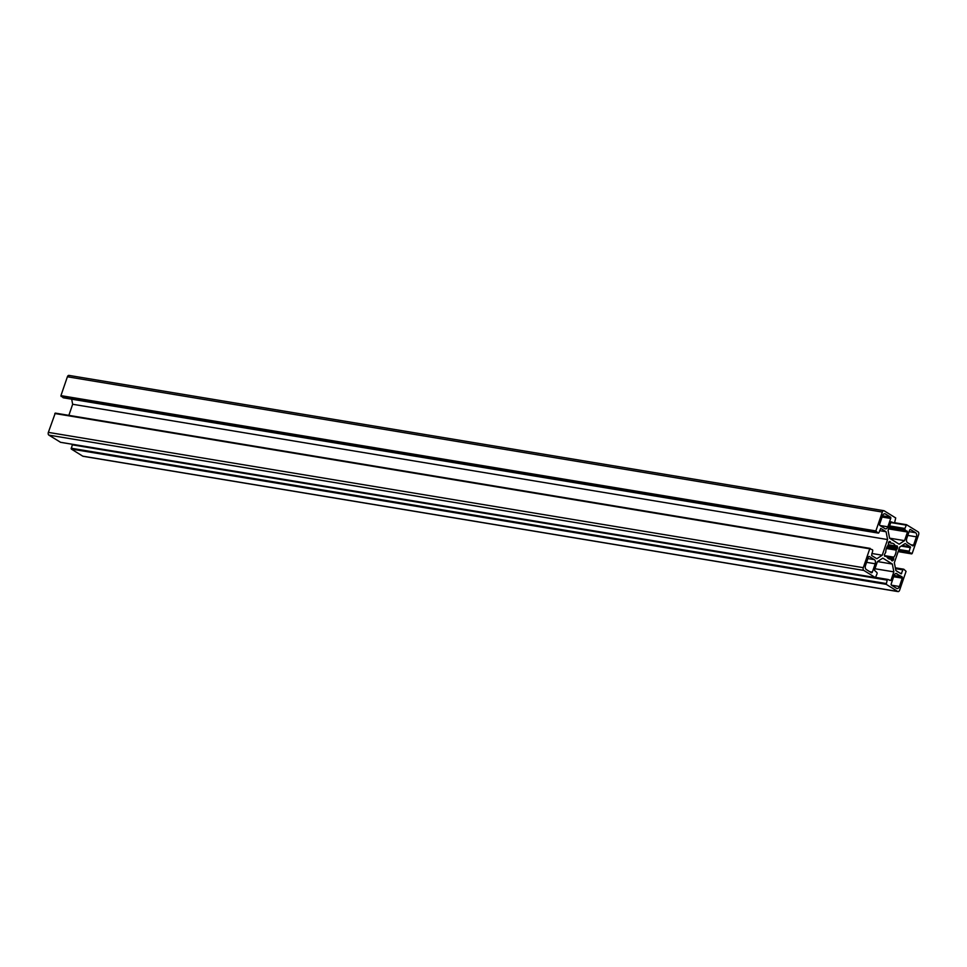 <?xml version="1.0" encoding="UTF-8"?>
<svg xmlns="http://www.w3.org/2000/svg" width="967" height="967" viewBox="0 0 967 967"><rect width="100%" height="100%" fill="white"/><g stroke="black" fill="none" stroke-linecap="round" stroke-linejoin="round"><path stroke-width="1.45" d="M875.195 563.761A3.215 2.043 99.4 0 0 874.41 559.651L869.321 556.496A1.076 0.677 99.4 0 0 868.378 557.113L865.513 565.453A3.215 2.043 99.4 0 0 866.311 569.563L871.4 572.718A1.076 0.677 99.4 0 0 872.343 572.101L875.195 563.761L866.589 562.335M906.732 538.534A3.215 2.043 99.4 0 0 907.529 542.644L912.618 545.799A1.076 0.677 99.4 0 0 913.561 545.183L916.414 536.842A3.215 2.043 99.4 0 0 915.628 532.732L910.539 529.578A1.076 0.677 99.4 0 0 909.596 530.194L906.732 538.534M879.668 524.138A1.076 0.677 99.4 0 0 879.934 525.504L885.01 528.659A3.215 2.043 99.4 0 0 885.506 528.852A3.215 2.043 99.4 0 0 887.851 526.81L890.704 518.469A1.076 0.677 99.4 0 0 890.438 517.091L885.361 513.936A3.215 2.043 99.4 0 0 884.865 513.755A3.215 2.043 99.4 0 0 882.52 515.786L879.668 524.138M896.917 573.636A3.215 2.043 99.4 0 0 896.433 573.443A3.215 2.043 99.4 0 0 894.088 575.486L891.236 583.826A1.076 0.677 99.4 0 0 891.489 585.204L896.578 588.359A3.215 2.043 99.4 0 0 897.074 588.54A3.215 2.043 99.4 0 0 899.419 586.51L902.271 578.157A1.076 0.677 99.4 0 0 902.006 576.791L895.901 573.467M891.417 560.244L892.178 560.908L893.206 560.328L893.774 557.149A8.026 5.113 99.4 0 0 896.179 550.126L897.606 547.479L897.183 545.968L895.357 545.908A8.026 5.113 99.4 0 0 892.287 543.224A8.026 5.113 99.4 0 0 891.078 543.249L889.858 541.423L888.733 541.967L888.165 545.146A8.026 5.113 99.4 0 0 885.76 552.169L884.334 554.816L884.757 556.327L886.582 556.388A8.026 5.113 99.4 0 0 889.652 559.071A8.026 5.113 99.4 0 0 890.861 559.047L891.417 560.244M871.569 555.481L876.827 558.745L882.23 555.215L887.597 539.562L886.074 531.729L880.732 528.429L879.027 532.418A1.076 0.677 -80.6 0 1 878.084 533.035L875.872 530.931L882.327 512.063A2.139 1.366 -80.6 0 1 883.898 510.697A2.139 1.366 -80.6 0 1 884.225 510.83L895.72 517.961L894.729 522.168A1.076 0.677 -80.6 0 1 893.786 522.784L891.03 521.805L888.081 530.424L889.604 538.256L899.141 544.179L904.544 540.65L907.493 532.019L905.16 529.843A1.076 0.677 -80.6 0 1 904.894 528.478L906.514 524.694L918.118 531.874A2.139 1.366 -80.6 0 1 918.65 534.618L912.183 553.487L909.56 552.58A1.076 0.677 -80.6 0 1 909.294 551.202L910.358 546.814L905.112 543.551L899.697 547.08L894.342 562.734L895.865 570.566L901.208 573.866L902.9 569.877A1.076 0.677 -80.6 0 1 903.855 569.261L906.067 571.364L899.6 590.233A2.139 1.366 -80.6 0 1 898.041 591.599A2.139 1.366 -80.6 0 1 897.714 591.466L886.219 584.334L887.21 580.127A1.076 0.677 -80.6 0 1 888.153 579.511L890.909 580.49L893.859 571.872L892.336 564.039L882.798 558.116L877.395 561.646L874.434 570.276L876.779 572.452A1.076 0.677 -80.6 0 1 877.045 573.818L875.413 577.601L863.821 570.421A2.139 1.366 -80.6 0 1 863.289 567.677L869.744 548.809L872.379 549.715A1.076 0.677 -80.6 0 1 872.645 551.093L871.569 555.481M60.583 442.306L48.882 435.126A2.139 1.366 -80.6 0 1 48.35 432.382L55.276 413.102L870.107 548.41M892.336 564.039L877.504 561.573M893.859 571.872L874.966 568.741M83.464 456.291A2.139 1.366 -80.6 0 1 83.102 456.303A2.139 1.366 -80.6 0 1 82.775 456.17L71.28 449.039L72.271 444.832A1.076 0.677 -80.6 0 1 72.598 444.312M904.544 540.65L889.58 538.16M63.496 397.788A1.076 0.677 -80.6 0 1 63.145 397.739L60.933 395.636L67.4 376.767A2.139 1.366 -80.6 0 1 68.959 375.401A2.139 1.366 -80.6 0 1 69.286 375.534M886.074 531.729L879.632 530.665M887.597 539.562L72.658 404.266L71.679 399.19M68.862 415.363L72.658 404.266M882.23 555.215L871.823 553.487M874.41 559.651L867.883 558.563M872.343 572.101L869.696 571.666M915.628 532.732L909.101 531.645M916.414 536.842L907.808 535.416M913.561 545.183L910.914 544.747M885.361 513.936L884.334 513.767M890.438 517.091L882.52 515.786M890.704 518.469L882.097 517.031M887.851 526.81L879.91 525.492M902.006 576.791L894.088 575.474M902.271 578.157L893.665 576.731M899.419 586.51L891.477 585.18M890.861 559.047L888.516 558.66M886.11 556.23L884.563 555.965M890.329 541.713L889.374 541.556M890.522 542.052L888.999 541.798M890.68 542.874L888.419 542.499M895.357 545.908L888.347 544.747M895.418 546.004L888.322 544.82M897.183 545.968L896.216 545.811M897.376 546.307L895.853 546.053M897.606 547.479L887.658 545.823M897.569 547.963L887.368 546.27M897.303 548.724L886.969 547.008M897.05 549.087L886.799 547.382M896.482 549.461L886.618 547.818M896.179 550.126L886.376 548.494M893.774 557.149L884.491 555.602M893.593 557.886L886.763 556.75M893.75 558.721L887.368 557.657M893.713 559.204L887.936 558.249M893.46 559.966L891.296 559.615M893.206 560.328L891.369 560.014M869.744 548.809L54.817 413.513M863.289 567.677L48.35 432.382M863.821 570.421L48.882 435.126M875.316 577.565L60.377 442.27M890.909 580.49L889.314 580.236M887.815 579.451L875.739 577.456M887.21 580.127L72.271 444.832M886.05 583.512L71.123 448.217M886.219 584.334L71.28 449.039M897.714 591.466L82.775 456.17M903.504 569.212L895.333 567.847M902.9 569.877L895.49 568.644M901.679 573.455L900.096 573.189M910.358 546.814L902.187 545.448M910.527 547.636L901.22 546.089M909.294 551.202L898.875 549.474M909.56 552.58L898.452 550.731M911.627 553.849L898.15 551.613L911.724 553.898M906.417 524.694L894.378 522.7M906.055 525.105L890.776 522.567M904.894 528.478L889.616 525.939M905.16 529.843L889.193 527.196M907.336 531.197L888.866 528.139M907.493 532.019L888.613 528.889M893.786 522.784L890.861 522.301M882.327 512.063L67.4 376.767M875.872 530.931L60.933 395.636M876.029 531.753L61.09 396.458M878.084 533.035L63.145 397.739M890.958 559.047L888.48 558.636M886.328 556.17L884.539 555.88M895.599 546.125L888.298 544.904M870.215 548.398L55.276 413.102M875.413 577.601L60.486 442.306M887.996 579.451L875.764 577.42M898.041 591.599L83.102 456.303M903.686 569.2L895.321 567.81M906.514 524.694L894.402 522.688M893.943 522.845L890.849 522.337M883.898 510.697L68.959 375.401M878.254 533.095L63.314 397.8"/></g></svg>
